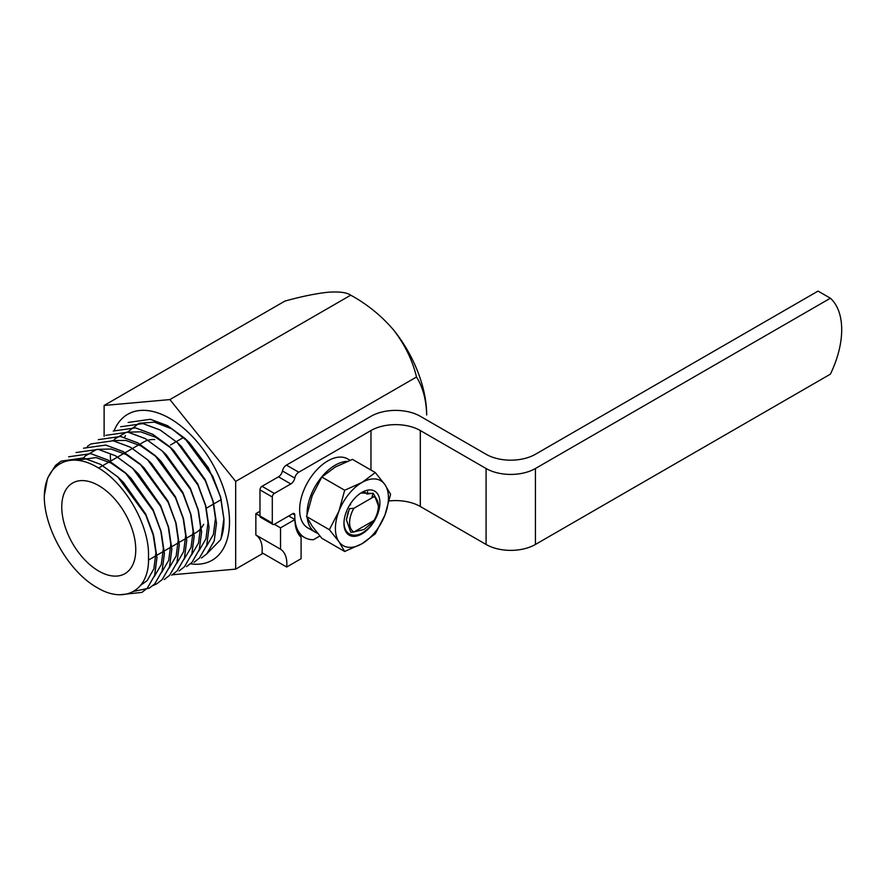 <?xml version="1.0" encoding="UTF-8"?>
<svg xmlns="http://www.w3.org/2000/svg" width="886" height="886" viewBox="0 0 886 886"><rect width="100%" height="100%" fill="white"/><g stroke="black" fill="none" stroke-linecap="round" stroke-linejoin="round"><path stroke-width="1.33" d="M235.676 481.419L416.498 377.015C422.866 387.116 426.255 399.774 426.675 414.991A93.03 53.714 -120 0 0 393.783 330.223C381.777 316.047 367.424 304.363 350.723 295.182C346.847 292.424 339.272 291.45 328.008 292.247C315.992 293.521 301.639 296.467 284.949 301.063L104.116 405.456L169.891 399.586L235.676 481.419L235.676 569.122L172.416 574.77M416.498 377.015C412.621 360.613 405.057 345.019 393.783 330.223M286.687 567.018L301.085 558.712L301.085 537.348A44.466 25.672 -60 0 1 294.916 519.55L280.53 527.857L280.53 549.22A32.306 18.65 -60 0 1 286.687 567.018L262.023 552.775A32.306 18.65 -60 0 0 255.855 534.978L280.53 549.22M389.231 500.933A34.886 20.145 -0 0 1 420.307 506.493L486.082 544.469A34.886 20.145 180 0 0 535.421 544.469L830.381 374.169A75.587 43.635 120 0 0 830.381 298.217L818.044 291.095L535.421 454.274A34.886 20.145 -0 0 1 486.082 454.274L420.307 416.298A34.886 20.145 180 0 0 370.968 416.298L286.433 465.106A5.814 3.356 120 0 0 282.446 470.964A5.814 3.356 120 0 1 278.47 476.823L262.023 486.314A2.902 1.683 120 0 0 259.975 489.88L259.975 515.984L272.301 523.105A2.902 1.683 120 0 0 272.91 524.434L260.573 517.313A2.902 1.683 120 0 1 259.975 515.984L255.855 513.614L255.855 534.978M280.53 527.857L274.361 524.29L292.734 513.681A2.902 1.683 120 0 1 294.185 513.537A2.902 1.683 120 0 1 294.794 514.932A47.124 27.2 120 0 0 304.54 537.514A47.124 27.2 120 0 0 313.411 539.718L319.868 535.997M259.975 511.244L255.855 513.614M294.916 519.55L288.747 515.984M203.658 524.257L203.658 524.257A52.329 30.213 60 0 1 201.443 527.823M114.228 430.496A84.314 48.675 60 0 1 212.186 463.19A84.314 48.675 60 0 1 190.878 563.839A84.303 48.675 60 0 0 212.175 463.201A84.303 48.675 60 0 0 114.239 430.496M104.116 436.399L104.116 405.456M188.674 442.003L212.806 476.435L220.603 497.068L223.948 518.986A77.071 43.248 59.3 0 1 221.123 538.245L223.848 519.019L220.437 496.47L208.398 467.83L189.659 443L184.82 438.282L167.62 425.701L150.41 419.277L128.127 422.456L150.365 419.3L167.576 425.734L184.775 438.315L212.762 476.458L220.869 498.242L223.903 519.008A77.071 43.248 59.3 0 1 220.459 539.873L206.837 553.805M120.684 426.742L142.934 423.597L160.133 430.02L177.344 442.612L205.319 480.755L213.426 502.539L216.472 523.305L214.168 540.981L206.803 553.839L201.443 558.036L206.848 553.816L214.213 540.958L216.505 523.283L213.161 501.354L205.364 480.733L181.209 446.278L177.377 442.579L160.178 429.998L142.967 423.574L120.684 426.753M209.03 527.602L206.737 545.278L199.372 558.136L194.001 562.333L199.405 558.114L206.77 545.255L209.063 527.569L205.696 505.585L197.921 485.03L173.756 450.553L169.935 446.876L152.735 434.295L135.525 427.872L113.242 431.039L135.492 427.894L152.691 434.317L169.902 446.898L197.877 485.052L205.984 506.836L209.03 527.602M201.587 531.888L199.295 549.575L191.93 562.433L186.558 566.619L191.963 562.411L199.328 549.553L201.62 531.866L198.242 509.827L190.479 489.316L166.302 454.839L162.492 451.173L145.293 438.592L128.082 432.169L105.799 435.336L128.049 432.191L145.249 438.614L162.459 451.195L190.435 489.349L198.542 511.133L201.587 531.888M194.145 536.185L191.852 553.872L184.487 566.73L179.116 570.916L184.521 566.697L191.885 553.85L194.189 536.163L190.822 514.179L183.037 493.613L158.871 459.147L155.061 455.47L137.851 442.889L120.651 436.466L98.357 439.633L120.607 436.488L137.806 442.911L155.017 455.493L182.992 493.646L191.11 515.43L194.145 536.185M186.702 540.482L184.41 558.169L177.045 571.016L171.674 575.213L177.089 570.994L184.454 558.147L186.747 540.46L183.668 519.728L175.55 497.932L147.574 459.79L130.364 447.208L113.164 440.785L90.915 443.93L113.209 440.763L130.408 447.186L147.619 459.768L151.462 463.478L175.594 497.91L183.38 518.487L186.747 540.46M87.382 446.356L90.959 443.908M179.26 544.779L176.967 562.466L169.603 575.313L164.231 579.51L169.647 575.291L177.012 562.444L179.304 544.757L175.96 522.862L168.152 502.207L144.008 467.764L140.176 464.065L122.966 451.483L105.766 445.06L83.517 448.205L105.722 445.082L122.932 451.506L140.132 464.087L168.119 502.229L176.225 524.025L179.26 544.779M136.599 472.094L160.709 506.504L168.517 527.137L160.554 505.374L138.604 474.132L132.734 468.362L115.523 455.781L98.324 449.357L76.041 452.524L98.28 449.379L115.49 455.803L132.69 468.384L160.676 506.526L168.783 528.311L171.818 549.076L169.525 566.763L162.16 579.61L156.789 583.808L152.901 585.613M68.632 456.799L90.837 453.676L108.048 460.1L125.247 472.681L153.234 510.823L161.341 532.608L164.375 553.373L162.083 571.06L154.718 583.907L149.346 588.105L133.598 591.405M44.3 495.783A77.038 44.477 60 0 0 44.3 498.043C44.987 530.382 69.64 572.478 97.338 587.728C124.992 604.485 150 590.098 148.471 557.05C149.967 525.741 125.037 482.571 97.36 467.354C69.629 450.609 44.987 464.22 44.3 495.783L47.479 478.34L55.419 465.527L61.156 461.119L83.395 457.973L100.605 464.397L117.805 476.978L145.791 515.12L153.898 536.905L156.933 557.671L154.64 575.357L147.275 588.204L141.904 592.402L120.053 594.739M61.156 461.119L83.439 457.94L100.65 464.375L117.849 476.956L123.697 482.682L145.669 513.969L152.857 532.896L155.914 552.753L153.854 568.878L147.165 580.585L140.763 585.203M76.174 460.244L96.053 457.597L111.049 463.046L126.144 473.678M68.643 456.799L90.881 453.654L108.081 460.078L125.291 472.659L131.117 478.374L153.112 509.671L161.053 531.367L164.419 553.351L162.127 571.038L154.762 583.885L149.346 588.105M160.654 529.95L163.356 548.456L161.285 564.581L154.242 576.653M168.096 525.653L170.788 544.159L168.728 560.284L161.684 572.356M83.483 457.984L85.344 455.936L96.707 449.379L110.938 449.014L125.945 454.463L141.04 465.095M144.008 467.764L167.997 501.077L175.96 522.851M175.539 521.356L178.23 539.873L176.17 555.987L169.126 568.059M151.462 463.478L175.439 496.791L183.38 518.498M182.981 517.059L185.672 535.576L183.612 551.69L176.569 563.762M112.3 440.608L125.823 440.42L140.819 445.857L155.914 456.489M160.887 461.185L182.881 492.494L190.811 514.168M190.424 512.772L193.115 531.279L191.055 547.393L184.011 559.465M166.302 454.85L190.324 488.197L198.254 509.849M197.866 508.475L200.557 526.982L198.497 543.096L191.454 555.168M113.275 440.774L115.102 438.758L126.477 432.191L140.697 431.825L155.703 437.274L170.799 447.895M173.745 450.553L197.766 483.9L205.707 505.585M205.297 504.178L208 522.685L205.94 538.799L198.885 550.87M181.209 446.278L205.198 479.603L213.161 501.354M212.74 499.881L215.442 518.388L213.382 534.502L206.327 546.573M124.538 437.363L125.447 435.524M127.573 432.102L139.047 423.253L154.419 422.157L171.829 428.868L189.205 442.546M121.67 480.644L145.836 515.098L153.61 535.653L156.977 557.648L154.685 575.324L147.32 588.182L141.948 592.38M129.101 476.336L153.267 510.801L161.053 531.367M168.517 527.137L171.862 549.054L169.569 566.741L162.204 579.588L156.789 583.808M221.123 538.245A77.038 44.477 60 0 1 220.459 539.873M110.672 461.063A84.303 48.675 60 0 1 110.307 455.127M61.765 506.991A52.329 30.213 60 0 1 72.597 483.036A52.329 30.213 60 0 1 124.926 513.249A52.329 30.213 60 0 1 124.926 573.674A52.329 30.213 60 0 1 84.602 559.653A52.329 30.213 60 0 1 61.765 506.991M169.891 399.586L350.723 295.182M235.676 569.122L262.998 553.34M139.999 444.13L143.72 441.981A52.329 30.213 60 0 1 146.522 440.674M147.995 440.209A52.329 30.213 60 0 1 154.751 439.567L154.751 439.567M200.568 528.887A52.329 30.213 60 0 1 196.05 532.608L194.1 533.737M349.416 508.586L346.393 519.761L350.778 532.287L353.913 532.01L374.047 520.381A20.345 11.751 120 0 0 378.366 506.017A20.345 11.751 120 0 0 375.254 497.489L373.892 496.736L353.913 508.276A20.345 11.751 120 0 0 353.913 532.01M348.176 511.676L346.393 519.761M349.748 504.898L350.623 504.754M375.863 498.043L373.15 493.214L366.804 494.078L367.635 491.597M373.15 493.214L371.943 497.046L373.892 496.736M378.366 505.806L375.254 497.489M349.394 508.664L353.913 508.276M830.381 298.217L535.421 468.517A34.886 20.145 180 0 1 486.082 468.517L420.307 430.541A34.886 20.145 -0 0 0 370.968 430.541L298.759 472.227A5.814 3.356 120 0 0 294.783 478.086A5.814 3.356 120 0 1 290.807 483.944L274.361 493.436A2.902 1.683 120 0 0 272.301 497.002L272.301 523.105M272.91 524.434A2.902 1.683 120 0 0 274.361 524.29M307.043 513.825A39.826 22.992 -60 0 1 347.179 461.362M317.576 533.25A39.826 22.992 -60 0 1 315.294 532.198A39.826 22.992 -60 0 1 307.287 518.1M315.294 532.198L307.885 527.934A39.826 22.992 -60 0 1 299.645 509.694A39.826 22.992 -60 0 1 317.022 469.613A39.826 22.992 -60 0 1 347.722 458.948L350.003 460.266M354.09 531.91L364.057 529.451L374.678 520.503A26.226 15.14 120 0 1 374.313 521.189A24.775 14.309 120 0 1 373.371 522.563C370.492 526.45 367.391 529.529 364.068 531.81C361.167 533.959 357.878 535.111 354.223 535.255C347.633 534.801 344.2 530.437 343.945 522.164M360.879 493.004L371.478 493.413M363.792 491.885L365.453 492.516M338.961 511.089L344.676 490.235L361.931 482.516L375.299 472.559L384.889 484.576L390.604 494.344L384.889 515.187A37.5 21.652 -60 0 1 361.931 543.76A37.5 21.652 -60 0 1 338.961 541.711L329.37 529.695L338.961 511.089A37.5 21.652 -60 0 1 361.931 482.516A37.5 21.652 -60 0 1 384.889 484.576A37.5 21.652 -60 0 1 384.889 515.187L375.299 533.804L361.931 543.76L344.676 551.48L338.961 541.711A37.5 21.652 -60 0 1 338.961 511.089M375.299 472.559L352.451 459.369L335.207 467.088L321.828 477.045L312.237 495.662L306.523 516.505L312.237 526.284L321.828 538.289L344.676 551.48M329.37 529.695L306.523 516.505M344.676 490.235L321.828 477.045M373.371 522.563A25.439 14.685 -60 0 1 354.256 536.351A25.439 14.685 -60 0 1 343.945 523.526A25.439 14.685 -60 0 1 361.931 492.372A25.439 14.685 -60 0 1 378.543 495.595A25.439 14.685 -60 0 1 374.645 520.481M282.446 470.964L294.783 478.086M286.433 465.106L298.759 472.227M259.975 489.88L272.301 497.002M262.023 486.314L274.361 493.436M278.47 476.823L290.807 483.944M292.679 513.714L294.794 514.932M420.307 506.493L420.307 430.541M370.968 470.067L370.968 430.541M486.082 544.469L486.082 468.517M535.421 544.469L535.421 468.517M220.437 496.47L220.603 497.068M152.857 532.896L153.61 535.653M160.898 461.196L158.882 459.158M206.881 507.888L213.703 503.957M213.825 503.89L221.245 499.604M170.544 444.949L183.646 437.396M148.483 560.074L155.903 555.788M156.888 555.223L163.345 551.491M164.331 550.926L178.219 542.908M179.216 542.332L185.661 538.61M186.658 538.035L193.104 534.313M98.545 468.063L101.58 466.302M102.798 465.604L109.022 462.016M110.241 461.307L116.465 457.719M117.639 457.043L123.907 453.422M125.125 452.713L131.349 449.124M132.523 448.449L138.792 444.827M298.449 534.003L304.54 537.514"/></g></svg>
